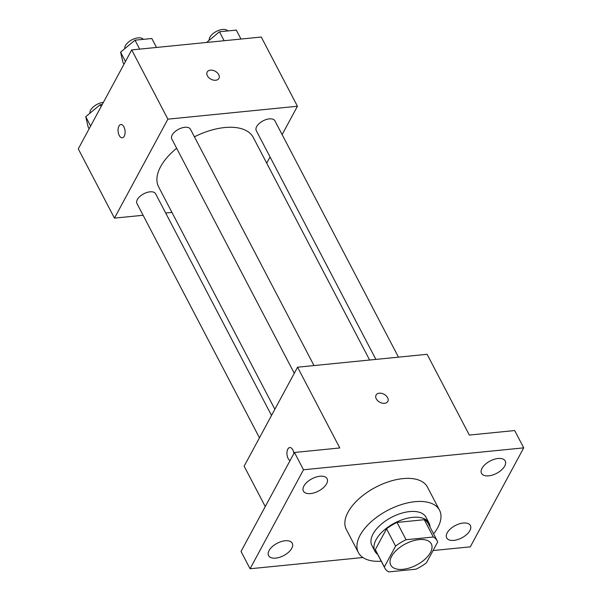 <?xml version="1.0" encoding="UTF-8"?>
<svg xmlns="http://www.w3.org/2000/svg" width="602" height="602" viewBox="0 0 602 602"><rect width="100%" height="100%" fill="white"/><g stroke="black" fill="none" stroke-linecap="round" stroke-linejoin="round"><path stroke-width="0.9" d="M391.593 556.391A22.884 11.927 -27.6 0 1 412.34 541.032A22.884 11.927 -27.6 0 1 431.303 543.854A22.884 11.927 -27.6 0 1 416.554 565.03A22.884 11.927 -27.6 0 1 390.743 565.06A22.884 11.927 -27.6 0 1 391.593 556.391M388.711 571.9L415.974 569.183A29.536 15.396 -27.6 0 0 426.449 562.78L437.699 541.943A29.536 15.396 -27.6 0 0 437.195 540.777A29.536 15.396 -27.6 0 0 433.335 537.014L406.072 539.731A29.536 15.396 -27.6 0 0 395.597 546.134L384.347 566.971A29.536 15.396 -27.6 0 0 384.851 568.145A29.536 15.396 -27.6 0 0 388.711 571.9M433.335 537.014L424.29 519.714L397.027 522.423L406.072 539.731M395.597 546.134L386.544 528.834L375.302 549.664L384.347 566.971M386.544 528.834A29.536 15.396 -27.6 0 1 397.027 522.423M424.29 519.714A29.536 15.396 -27.6 0 1 428.15 523.469L437.195 540.777M384.851 568.145L375.798 550.838A29.536 15.396 -27.6 0 1 375.302 549.664M430.001 527.006A30.514 15.908 152.4 0 0 429.015 523.018A30.514 15.908 152.4 0 0 412.663 517.359A30.514 15.908 152.4 0 0 383.436 530.738A30.514 15.908 152.4 0 0 374.933 551.289A30.514 15.908 152.4 0 0 377.65 554.374M374.933 551.289L371.923 545.517A30.514 15.908 -27.6 0 1 373.052 533.966A30.514 15.908 -27.6 0 1 409.646 511.587A30.514 15.908 -27.6 0 1 425.998 517.246L429.015 523.018M381.232 561.222A45.767 23.862 -27.6 0 1 358.401 552.591A45.767 23.862 -27.6 0 1 360.094 535.253A45.767 23.862 -27.6 0 1 401.587 504.529A45.767 23.862 -27.6 0 1 439.52 510.18A45.767 23.862 -27.6 0 1 433.575 533.854M358.401 552.591L346.338 529.512A45.767 23.862 -27.6 0 1 348.031 512.182A45.767 23.862 -27.6 0 1 389.524 481.449A45.767 23.862 -27.6 0 1 427.458 487.108L439.52 510.18M453.863 540.385A13.364 6.968 -27.6 0 1 446.699 537.902A13.364 6.968 -27.6 0 1 455.315 525.538A13.364 6.968 -27.6 0 1 470.388 525.516A13.364 6.968 -27.6 0 1 466.663 534.523A13.364 6.968 -27.6 0 1 453.863 540.385M275.739 558.114A13.364 6.968 -27.6 0 1 268.575 555.638A13.364 6.968 -27.6 0 1 277.191 543.267A13.364 6.968 -27.6 0 1 292.263 543.252A13.364 6.968 -27.6 0 1 288.539 552.252A13.364 6.968 -27.6 0 1 275.739 558.114M310.572 493.58A13.364 6.968 -27.6 0 1 303.408 491.097A13.364 6.968 -27.6 0 1 312.024 478.733A13.364 6.968 -27.6 0 1 327.097 478.718A13.364 6.968 -27.6 0 1 323.372 487.718A13.364 6.968 -27.6 0 1 310.572 493.58M488.696 475.843A13.364 6.968 -27.6 0 1 481.532 473.368A13.364 6.968 -27.6 0 1 490.148 460.997A13.364 6.968 -27.6 0 1 505.221 460.981A13.364 6.968 -27.6 0 1 501.496 469.981A13.364 6.968 -27.6 0 1 488.696 475.843M433.056 550.544L470.297 546.834L523.725 447.858L303.491 469.778L250.071 568.762L362.916 557.527M523.725 447.858L514.68 430.55L469.334 435.065L427.111 354.3L297.569 367.197L339.791 447.963L294.446 452.471L303.491 469.778M376.273 398.81A6.675 4.507 -151.6 0 1 376.069 395.078A6.675 4.507 -151.6 0 1 384.084 394.28A6.675 4.507 -151.6 0 1 387.816 401.421A6.675 4.507 -151.6 0 1 382.21 403.129A6.675 4.507 -151.6 0 1 376.273 398.81M294.446 452.471L241.026 551.455L250.071 568.762M297.569 367.197L244.141 466.181L265.256 506.56M290.051 460.628A6.675 3.477 84.3 0 1 287.162 455.691A6.675 3.477 84.3 0 1 287.816 449.137A6.675 3.477 84.3 0 1 289.795 447.542A6.675 3.477 84.3 0 1 293.881 453.517M290.051 460.62A6.675 3.477 84.3 0 1 287.169 455.684A6.675 3.477 84.3 0 1 287.824 449.137A6.675 3.477 84.3 0 1 289.803 447.542M376.069 395.078A6.675 4.507 -151.6 0 1 384.084 394.28A6.675 4.507 -151.6 0 1 387.816 401.421M274.866 409.262L158.635 186.929A53.397 27.835 -27.6 0 1 160.606 166.701A53.397 27.835 -27.6 0 1 176.649 148.273M194.423 136.82A53.397 27.835 -27.6 0 1 253.269 137.452L369.628 360.026M271.517 415.463L155.632 193.784A10.527 5.486 152.4 0 0 143.758 193.799A10.527 5.486 152.4 0 0 136.97 203.544L259.454 437.82M375.889 359.402L256.271 130.596A10.527 5.486 -27.6 0 1 256.663 126.608A10.527 5.486 -27.6 0 1 266.204 119.542A10.527 5.486 -27.6 0 1 274.926 120.844L398.471 357.152M294.288 373.285L171.803 139.002A10.527 5.486 -27.6 0 1 172.195 135.014A10.527 5.486 -27.6 0 1 181.736 127.948A10.527 5.486 -27.6 0 1 190.465 129.249L314.003 365.565M282.127 134.615L297.433 106.253L167.89 119.151L114.463 218.127L143.11 215.275M165.693 213.033L171.954 212.408M266.716 163.172L270.057 156.971M167.89 119.151L131.703 49.921L261.245 37.031L297.433 106.253M207.389 75.769A6.675 4.507 -151.6 0 1 207.186 72.037A6.675 4.507 -151.6 0 1 215.2 71.239A6.675 4.507 -151.6 0 1 218.932 78.373A6.675 4.507 -151.6 0 1 213.326 80.081A6.675 4.507 -151.6 0 1 207.389 75.769M131.703 49.921L78.275 148.905L114.463 218.127M122.236 137.783A6.675 3.477 84.3 0 1 118.519 133.606A6.675 3.477 84.3 0 1 118.94 126.096A6.675 3.477 84.3 0 1 120.912 124.501A6.675 3.477 84.3 0 1 125.035 130.8A6.675 3.477 84.3 0 1 122.236 137.783A6.675 3.477 84.3 0 1 118.511 133.614A6.675 3.477 84.3 0 1 118.933 126.096A6.675 3.477 84.3 0 1 120.919 124.501M207.186 72.037A6.675 4.507 -151.6 0 1 215.2 71.239A6.675 4.507 -151.6 0 1 218.932 78.373M102.235 104.515L100.173 104.718L85.747 116.69L88.148 126.992L89.111 128.828M100.173 104.718L101.128 106.562M85.747 116.69L90.624 126.029M89.931 113.221A10.527 5.486 -27.6 0 1 90.616 110.136A10.527 5.486 -27.6 0 1 103.371 102.408M156.505 47.453L151.832 38.505L134.999 40.183L120.581 52.156L122.981 62.457L123.944 64.294M134.999 40.183L139.679 49.131M120.581 52.156L125.457 61.494M124.764 48.679A10.527 5.486 -27.6 0 1 125.449 45.601A10.527 5.486 -27.6 0 1 134.479 38.709A10.527 5.486 -27.6 0 1 143.396 39.348M240.973 39.047L236.293 30.1L219.467 31.778L206.584 42.471M219.467 31.778L224.147 40.725M209.225 40.274A10.527 5.486 -27.6 0 1 209.917 37.196A10.527 5.486 -27.6 0 1 218.947 30.296A10.527 5.486 -27.6 0 1 227.865 30.943"/></g></svg>
